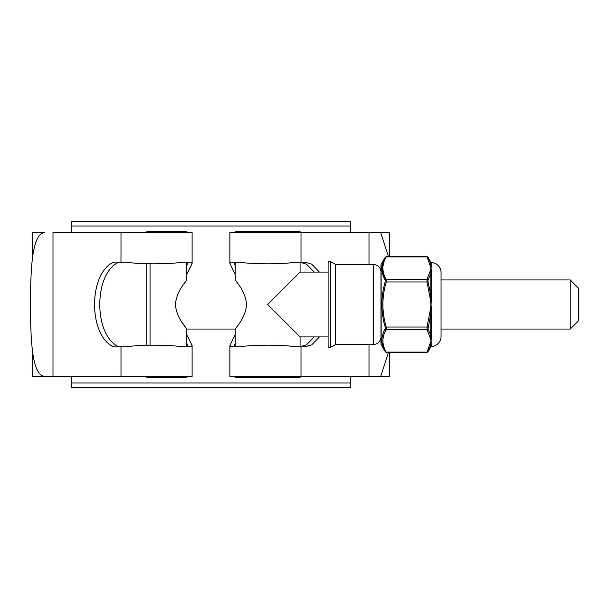 <?xml version="1.0" encoding="UTF-8"?>
<svg xmlns="http://www.w3.org/2000/svg" width="609" height="609" viewBox="0 0 609 609"><rect width="100%" height="100%" fill="white"/><g stroke="black" fill="none" stroke-linecap="round" stroke-linejoin="round"><path stroke-width="0.91" d="M71.23 383L350.769 383L350.769 387.606L71.23 387.606L71.23 376.461M350.769 383L350.769 376.461M350.769 232.539L350.769 226L71.23 226L71.23 221.394L350.769 221.394L350.769 226M71.23 232.539L71.23 226M570.237 279.95L578.55 288.255L578.55 320.745L570.237 329.05L570.237 279.95L441.053 279.95L441.053 272.535A10.01 10.01 0 0 0 431.659 262.54L431.659 264.276A1.172 1.127 0 0 1 430.715 263.712L428.02 257.31L430.715 263.712L430.715 261.954A1.172 1.172 0 0 0 431.659 262.54M186.75 262.319L186.75 279.95C187.26 280.231 176.153 290.828 175.491 304.508C176.168 318.172 187.245 328.753 186.75 329.05L181.71 321.864M570.237 329.05L441.053 329.05L441.053 336.465A10.01 10.01 0 0 1 431.659 346.46L430.715 347.046L428.02 351.69A1.172 0.982 -150.8 0 1 427.008 352.124L431.043 340.857L431.294 342.631M235.249 262.319L235.249 279.95C234.739 280.231 245.838 290.828 246.508 304.508C245.83 318.172 234.754 328.753 235.249 329.05L186.75 329.05L186.75 346.681M186.75 376.461L186.75 377.405L146.784 377.405L146.784 376.461M186.75 232.539L186.75 231.595L150.058 231.595L150.058 232.539M146.784 345.105L146.784 263.895M146.784 232.539L146.784 231.595L150.058 231.595M389.372 352.52L389.372 376.461L229.89 376.461L229.89 345.524L231.336 346.81L239.466 346.81C253.466 344.641 281.891 344.641 295.86 346.81L304.942 346.81L311.717 344.846L319.413 336.914M319.413 272.086L311.717 264.154L304.942 262.19L295.86 262.19C281.86 264.359 253.435 264.359 239.466 262.19L231.336 262.19L229.89 263.476L235.249 274.423M235.249 334.577L229.89 345.524M229.89 263.476L229.89 232.539L369.001 232.539L369.001 264.534M235.249 343.065L234.495 345.524L236.155 346.81M239.466 262.19L236.155 262.19L234.495 263.476L235.249 265.935M389.372 256.48L389.372 232.539L369.001 232.539M186.75 274.423L192.109 263.476L190.663 262.19L182.533 262.19C168.533 264.359 140.108 264.359 126.139 262.19L117.057 262.19C110.473 260.492 94.852 273.182 94.54 304.5C94.852 335.818 110.473 348.508 117.057 346.81L126.139 346.81C140.139 344.641 168.564 344.641 182.533 346.81L190.663 346.81L192.109 345.524L192.109 376.461L32.627 376.461L32.627 351.477M32.627 257.523L32.627 232.539L44.442 232.539C31.295 234.45 30.838 272.33 30.45 300.534L30.45 308.466C30.838 336.807 31.318 374.565 44.442 376.461L52.991 376.461L52.991 232.539L192.109 232.539L192.109 263.476M122.28 262.19C115.695 260.492 100.074 273.182 99.762 304.5C100.074 335.818 115.695 348.508 122.28 346.81M186.75 265.935L187.503 263.476L185.844 262.19M126.139 262.19L125.058 262.19M185.844 346.81L187.503 345.524L186.75 343.065M299.719 346.81L306.494 344.846L314.191 336.914M314.191 272.086L306.494 264.154L299.719 262.19M369.001 376.461L369.001 344.466M192.109 345.524L186.75 334.577M388.473 256.48L380.686 232.539M380.686 376.461L388.473 352.52M328.099 346.209L328.099 262.791A1.507 1.507 0 0 1 330.367 261.482L330.367 347.518A1.507 1.507 0 0 1 328.099 346.209M380.99 272.086A7.552 7.552 0 0 0 373.431 264.534L335.658 264.534L330.367 261.482M380.99 336.914A7.552 7.552 0 0 1 373.431 344.466L335.658 344.466L335.658 264.534M335.658 344.466L330.367 347.518M300.07 376.461L300.07 377.405L235.249 377.405L235.249 376.461M300.07 346.803L300.07 336.914L267.663 304.5L300.07 272.086L300.07 262.197M300.07 232.539L300.07 231.595L235.249 231.595L235.249 232.539M235.249 346.681L235.249 329.05M328.099 272.086L300.07 272.086M328.099 336.914L300.07 336.914M381.143 264.352L381.143 344.648A1.172 1.172 0 0 1 380.99 344.062L380.99 264.938A1.172 1.172 0 0 1 381.143 264.352L385.345 257.074L386.235 256.876A1.172 0.982 -150.8 0 0 385.215 257.31L381.881 267.793L384.363 278.473M431.294 266.369L431.043 268.143L426.871 256.48L386.365 256.48M381.143 344.648L385.215 351.69C380.8 344.192 380.8 336.587 385.215 328.868L385.215 327.322C380.8 312.158 380.8 296.941 385.215 281.678L385.215 280.132C380.8 272.467 380.8 264.854 385.215 257.31M430.023 264.671A1.172 1.012 -11 0 1 430.807 264.892L430.715 263.712M431.659 314.274L430.715 314.411L428.02 328.868L430.715 335.376L430.807 311.526L430.023 311.45L431.043 304.5L430.023 297.55L430.807 297.474L430.807 271.918A1.172 1.012 -169 0 0 430.023 271.622L431.043 268.143L431.659 274.05L431.659 294.726L431.043 304.5L431.659 314.274L431.659 334.95L431.043 340.857L430.023 337.378A1.172 1.012 -11 0 0 430.807 337.082L430.715 335.376A1.172 0.853 180 0 1 431.659 334.95M441.053 336.465L441.053 272.535M430.715 347.046L430.807 344.108A1.172 1.096 164.9 0 1 431.53 343.803L431.659 346.46M385.215 327.322L386.235 327.041L386.235 329.583A1.172 0.982 29.2 0 1 385.215 328.868C380.8 336.533 380.8 344.146 385.215 351.69L386.365 352.52L426.871 352.52L428.02 351.69L430.715 345.288A1.172 1.127 180 0 1 431.659 344.724M428.02 280.132L428.02 281.678L427.008 281.959L427.008 279.417A1.172 0.982 -150.8 0 1 428.02 280.132L430.715 273.624A1.172 0.853 180 0 0 431.659 274.05M428.02 281.678L430.715 294.589L431.659 294.726M385.215 351.69A1.172 0.982 -29.2 0 0 386.235 352.124L427.008 352.124M385.215 281.678L386.235 281.959C381.82 296.933 381.82 311.96 386.235 327.041L427.008 327.041L430.023 311.45M428.02 257.31A1.172 0.982 -29.2 0 0 427.008 256.876L386.235 256.876C381.82 264.367 381.82 271.88 386.235 279.417L386.235 281.959L427.008 281.959L430.023 297.55M430.023 271.622L427.008 279.417L386.235 279.417A1.172 0.982 150.8 0 0 385.215 280.132M428.02 327.322L427.008 327.041L427.008 329.583L386.235 329.583C381.82 337.074 381.82 344.587 386.235 352.124M428.02 328.868A1.172 0.982 150.8 0 1 427.008 329.583L430.023 337.378M431.53 336.891A1.172 0.898 -171.7 0 0 430.807 337.082L430.807 344.108A1.172 1.012 -169 0 1 430.023 344.329M150.058 264.047L150.058 344.953M150.058 376.461L150.058 377.405M301.006 376.461L301.006 346.81M301.006 262.19L301.006 232.539M120.993 376.461L120.993 346.81M120.993 262.19L120.993 232.539M373.431 344.466L373.431 264.534M431.53 272.109A1.172 0.898 171.7 0 1 430.807 271.918L430.807 264.892A1.172 1.096 15.1 0 0 431.53 265.197M431.53 297.595L430.807 297.474L430.807 311.526L431.53 311.405M426.871 256.48L427.891 257.074L430.715 261.954"/></g></svg>
